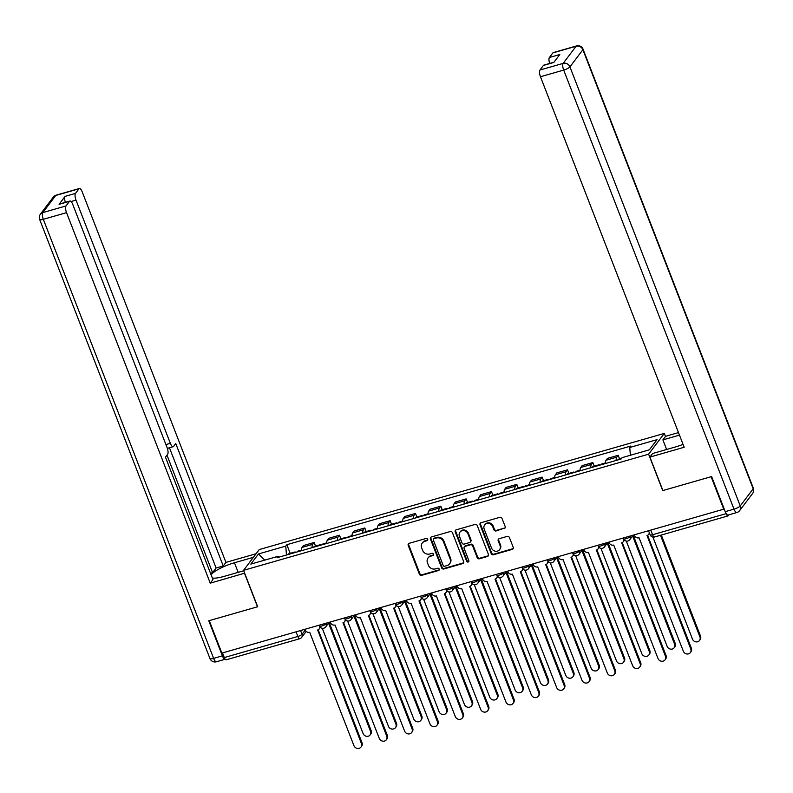 <?xml version="1.0" encoding="UTF-8"?>
<svg xmlns="http://www.w3.org/2000/svg" width="793" height="793" viewBox="0 0 793 793"><rect width="100%" height="100%" fill="white"/><g stroke="black" fill="none" stroke-linecap="round" stroke-linejoin="round"><path stroke-width="1.19" d="M427.675 539.26A1.239 1.12 -142.9 0 0 426.119 538.457L409.188 543.314A1.764 1.606 -142.9 0 0 408.207 545.376L419.398 574.211A1.764 1.606 -142.9 0 0 421.608 575.361L438.549 570.504A1.239 1.12 -142.9 0 0 439.233 569.057A1.239 1.12 -142.9 0 0 437.677 568.264L435.486 568.888A5.66 5.135 -142.9 0 1 428.398 565.221L427.467 562.822A5.66 5.135 -142.9 0 1 428.051 557.945A5.66 5.135 -142.9 0 1 430.579 556.23L432.77 555.606A1.239 1.12 -142.9 0 0 433.454 554.158A1.239 1.12 -142.9 0 0 431.898 553.355L429.707 553.99A5.66 5.135 -142.9 0 1 422.619 550.322L421.688 547.923A5.66 5.135 -142.9 0 1 422.272 543.046A5.66 5.135 -142.9 0 1 424.8 541.332L426.991 540.707A1.239 1.12 -142.9 0 0 427.675 539.26M504.199 528.624A1.764 1.606 -142.9 0 0 505.171 526.562L502.028 518.473A1.764 1.606 -142.9 0 0 499.818 517.323L481.004 522.726A1.764 1.606 -142.9 0 0 480.033 524.778L491.214 553.623A1.764 1.606 -142.9 0 0 493.434 554.763L512.248 549.371A1.764 1.606 -142.9 0 0 513.22 547.309L509.423 537.535A1.764 1.606 -142.9 0 0 507.213 536.395L499.164 538.705A1.764 1.606 -142.9 0 0 498.182 540.757L500.066 545.604A4.728 4.292 -142.9 0 1 495.278 551.194A4.728 4.292 -142.9 0 1 491.541 548.052L484.176 529.07A4.728 4.292 -142.9 0 1 488.964 523.479A4.728 4.292 -142.9 0 1 492.701 526.621L493.93 529.783A1.764 1.606 -142.9 0 0 496.15 530.933L504.655 528.019A1.764 1.606 -142.9 0 0 505.171 527.751M648.615 454.191L662.73 490.589L711.133 476.712L723.731 509.185L221.862 653.105L209.263 620.632L257.666 606.744L243.55 570.345L648.615 454.191L664.296 433.414L259.232 549.579L243.55 570.345M452.446 532.688A1.764 1.606 -142.9 0 0 450.236 531.548L431.422 536.94A1.764 1.606 -142.9 0 0 430.45 539.002L441.632 567.838A1.764 1.606 -142.9 0 0 443.852 568.977L462.666 563.585A1.764 1.606 -142.9 0 0 463.637 561.523L452.446 532.688M456.213 529.833L475.027 524.441A1.764 1.606 -142.9 0 1 477.237 525.581L488.429 554.416A1.764 1.606 -142.9 0 1 487.457 556.478L479.398 558.787A1.764 1.606 -142.9 0 1 477.188 557.638L472.648 545.951A1.764 1.606 -142.9 0 0 470.437 544.801L465.094 546.337A1.764 1.606 -142.9 0 0 464.123 548.389L468.841 560.572A1.239 1.12 -142.9 0 1 467.592 562.029A1.239 1.12 -142.9 0 1 466.611 561.206L455.241 531.895A1.764 1.606 -142.9 0 1 456.213 529.833M665.476 436.467L664.296 433.414M726.041 513.358L726.15 513.646A3.608 1.249 74 0 0 728.053 515.896A3.608 1.249 74 0 0 728.331 515.698L729.025 514.776M226.461 659.617A3.608 1.249 -106 0 1 226.193 659.816A3.608 1.249 -106 0 1 224.28 657.566L297.861 636.462A3.608 0.852 -21.2 0 0 302.024 634.321L305.236 630.068M222.486 652.926L224.28 657.566M312.065 547.666A8.287 2.885 -106 0 1 312.739 544.335L302.024 547.418A8.287 2.885 74 0 0 301.35 550.739M302.024 547.418L303.422 545.564L314.137 542.491L315.525 546.08M312.739 544.335L314.137 542.491M340.861 538.814L339.473 535.225L328.758 538.298L327.36 540.152A8.287 2.885 74 0 0 326.686 543.473M337.402 540.4A8.287 2.885 -106 0 1 338.076 537.069L339.473 535.225M366.197 531.548L364.81 527.96L354.094 531.032L352.697 532.886A8.287 2.885 74 0 0 352.023 536.207M362.738 533.134A8.287 2.885 -106 0 1 363.412 529.803L364.81 527.96M391.534 524.282L390.146 520.694L379.431 523.767L378.033 525.62A8.287 2.885 74 0 0 377.359 528.941M388.074 525.868A8.287 2.885 -106 0 1 388.758 522.537L390.146 520.694M416.87 517.016L415.482 513.428L404.767 516.501L403.369 518.354A8.287 2.885 74 0 0 402.695 521.675M413.411 518.602A8.287 2.885 -106 0 1 414.095 515.272L415.482 513.428M442.216 509.75L440.819 506.162L430.103 509.235L428.706 511.089A8.287 2.885 74 0 0 428.032 514.409M438.747 511.336A8.287 2.885 -106 0 1 439.431 508.006L440.819 506.162M467.553 502.484L466.155 498.896L455.44 501.969L454.042 503.823A8.287 2.885 74 0 0 453.368 507.143M464.083 504.07A8.287 2.885 -106 0 1 464.767 500.74L466.155 498.896M492.889 495.219L491.491 491.63L480.776 494.703L479.378 496.557A8.287 2.885 74 0 0 478.704 499.877M489.42 496.805A8.287 2.885 -106 0 1 490.104 493.474L491.491 491.63M518.225 487.953L516.828 484.364L506.112 487.437L504.715 489.291A8.287 2.885 74 0 0 504.041 492.612M514.756 489.539A8.287 2.885 -106 0 1 515.44 486.208L516.828 484.364M543.562 480.687L542.164 477.099L531.449 480.171L530.051 482.025A8.287 2.885 74 0 0 529.377 485.346M540.092 482.273A8.287 2.885 -106 0 1 540.776 478.942L542.164 477.099M568.898 473.421L567.51 469.833L556.785 472.906L555.387 474.759A8.287 2.885 74 0 0 554.713 478.08M565.439 475.007A8.287 2.885 -106 0 1 566.113 471.676L567.51 469.833M594.235 466.155L592.847 462.567L582.121 465.64L580.724 467.493A8.287 2.885 74 0 0 580.05 470.814M590.775 467.741A8.287 2.885 -106 0 1 591.449 464.411L592.847 462.567M619.571 458.889L618.183 455.301L607.458 458.374L606.07 460.227A8.287 2.885 74 0 0 605.386 463.548M616.111 460.475A8.287 2.885 -106 0 1 616.785 457.145L618.183 455.301M278.987 557.152L278.085 556.299L250.796 564.12L258.478 553.95L285.767 546.119L286.461 555.011M630.376 455.271L629.761 447.47L630.832 446.053L286.838 544.702L285.767 546.119M629.761 447.47L657.05 439.649L649.368 449.819L622.079 457.65L621.008 459.068L277.005 557.717L278.085 556.299M290.188 553.345L286.838 544.702M258.478 553.95L264.753 560.116M427.714 539.983A1.239 1.12 -142.9 0 1 427.447 540.092L425.256 540.727A5.66 5.135 -142.9 0 0 422.728 542.442L422.272 543.046M428.051 557.945L428.507 557.34A5.66 5.135 -142.9 0 1 431.035 555.625L433.226 555.001A1.239 1.12 -142.9 0 0 433.493 554.882M408.663 543.582A1.764 1.606 -142.9 0 0 408.673 544.771L419.854 573.607A1.764 1.606 -142.9 0 0 422.074 574.756L439.005 569.899A1.239 1.12 -142.9 0 0 439.272 569.78M430.906 537.208A1.764 1.606 -142.9 0 0 430.906 538.397L442.097 567.233A1.764 1.606 -142.9 0 0 444.308 568.373L463.122 562.98A1.764 1.606 -142.9 0 0 463.647 562.723M434.049 538.675A1.239 1.12 -142.9 0 0 433.365 540.122L443.188 565.439A1.239 1.12 -142.9 0 0 444.734 566.232L447.044 565.578A5.66 5.135 -142.9 0 0 449.572 563.853A5.66 5.135 -142.9 0 0 450.156 558.986L443.446 541.678A5.66 5.135 -142.9 0 0 436.358 538.021L434.049 538.675L434.505 538.07A1.239 1.12 -142.9 0 0 433.949 538.447L433.493 539.052M449.572 563.853L450.037 563.248A5.66 5.135 -142.9 0 0 450.612 558.381L450.156 558.986M434.505 538.07L436.814 537.416A5.66 5.135 -142.9 0 1 443.902 541.074L450.612 558.381M464.301 546.873L464.757 546.268A1.764 1.606 -142.9 0 1 465.55 545.723L470.893 544.196A1.764 1.606 -142.9 0 1 473.104 545.336L477.644 557.033A1.764 1.606 -142.9 0 0 479.864 558.183L487.913 555.873A1.764 1.606 -142.9 0 0 488.429 555.606M455.688 530.091A1.764 1.606 -142.9 0 0 455.697 531.28L467.067 560.601A1.239 1.12 -142.9 0 0 468.891 561.285M467.939 533.808A4.728 4.292 -142.9 0 0 459.9 532.182A4.728 4.292 -142.9 0 0 459.415 536.256L462.012 542.947A1.764 1.606 -142.9 0 0 464.222 544.087L469.565 542.561A1.764 1.606 -142.9 0 0 470.536 540.499L467.939 533.808L468.405 533.203A4.728 4.292 -142.9 0 0 460.356 531.578L459.9 532.182M470.358 542.025L470.814 541.421A1.764 1.606 -142.9 0 0 470.992 539.894L470.536 540.499M468.405 533.203L470.992 539.894M484.662 524.996L485.118 524.391A4.728 4.292 -142.9 0 1 493.157 526.017L494.386 529.179A1.764 1.606 -142.9 0 0 496.606 530.329L504.655 528.019M499.58 549.678L500.036 549.073A4.728 4.292 -142.9 0 0 500.522 544.999L500.066 545.604M498.638 538.962A1.764 1.606 -142.9 0 0 498.648 540.152L500.522 544.999M480.479 522.984A1.764 1.606 -142.9 0 0 480.489 524.173L491.67 553.008A1.764 1.606 -142.9 0 0 493.89 554.158L512.704 548.766A1.764 1.606 -142.9 0 0 513.22 548.498M297.078 551.968A4.51 1.566 -106 0 1 297.653 551.204L301.35 550.144M322.255 628.274L363.085 733.535A4.143 3.757 -142.9 0 0 370.123 734.952A4.143 3.757 -142.9 0 0 370.549 731.384L328.56 623.129M294.312 552.751A4.51 1.566 -106 0 1 294.897 551.997A4.51 1.566 -106 0 1 295.789 552.334M288.474 554.436A4.51 1.566 -106 0 1 289.048 553.673L294.897 551.997M325.893 623.278L326.092 623.794A3.608 3.271 37.1 0 1 325.725 626.896L329.154 622.336L371.144 730.601A4.143 3.757 37.1 0 1 370.718 734.169L370.123 734.952M304.928 629.285L305.176 629.939A3.608 3.271 -142.9 0 0 309.696 632.279L353.936 745.638A4.143 3.757 -142.9 0 0 360.984 747.065A4.143 3.757 -142.9 0 0 361.41 743.497L317.656 629.989A3.608 3.271 -142.9 0 0 319.857 626.748M320.303 627.273A3.608 3.271 37.1 0 1 319.857 628.115L319.262 628.899M318.201 629.781L362.004 742.714A4.143 3.757 37.1 0 1 361.578 746.282L360.984 747.065M322.414 544.702A4.51 1.566 -106 0 1 322.989 543.939L326.686 542.878M347.592 621.008L388.421 726.269A4.143 3.757 -142.9 0 0 395.459 727.687A4.143 3.757 -142.9 0 0 395.895 724.118L353.896 615.864M319.658 545.485A4.51 1.566 -106 0 1 320.233 544.732A4.51 1.566 -106 0 1 321.125 545.069M313.81 547.17A4.51 1.566 -106 0 1 314.385 546.407L320.233 544.732M354.491 615.081L396.49 723.335A4.143 3.757 37.1 0 1 396.054 726.903L395.459 727.687M347.75 537.436A4.51 1.566 -106 0 1 348.325 536.673L352.023 535.612M372.928 613.742L413.758 719.003A4.143 3.757 -142.9 0 0 420.796 720.421A4.143 3.757 -142.9 0 0 421.232 716.852L379.232 608.598M344.995 538.219A4.51 1.566 -106 0 1 345.57 537.466A4.51 1.566 -106 0 1 346.462 537.803M339.146 539.904A4.51 1.566 -106 0 1 339.721 539.141L345.57 537.466M379.827 607.815L421.826 716.069A4.143 3.757 37.1 0 1 421.39 719.638L420.796 720.421M244.641 573.18L210.254 583.162L66.543 212.653L43.318 219.314L213.624 658.378L222.387 655.861L208.777 620.77L257.507 606.794L244.522 573.339M243.709 570.772L224.161 576.372A20.271 4.808 -21.2 0 1 212.346 578.028M238.178 572.358L234.45 562.752A20.271 4.808 -21.2 0 0 211.077 574.747M234.45 562.752L253.383 557.32M256.08 553.742L225.936 562.396L223.239 565.964L175.759 443.545L173.608 446.4A5.402 1.883 74 0 1 173.201 446.697A5.402 1.883 74 0 1 170.336 443.317L76.009 200.114L71.063 201.531M210.502 573.27L212.574 572.675L216.093 568.016L223.239 565.964M225.936 562.396L82.224 191.886A5.402 1.883 74 0 0 79.359 188.506A5.402 1.883 74 0 0 78.953 188.803L55.728 195.465L42.792 212.603L66.017 205.942L69.487 201.333A5.402 1.883 74 0 1 69.903 201.035A5.402 1.883 74 0 1 72.758 204.416L167.095 447.619A5.402 1.883 74 0 1 167.62 454.33L165.469 457.174L212.95 579.594L210.254 583.162M78.953 188.803L75.484 193.403A5.402 1.883 74 0 0 76.009 200.114M65.343 202.344A5.402 1.883 -106 0 1 65.085 196.386L59.098 204.316A5.402 1.883 -106 0 1 59.505 204.019L69.903 201.035M66.017 205.942A5.402 1.883 74 0 0 66.543 212.653M222.387 655.861A5.402 1.883 74 0 0 225.202 659.251L216.479 661.759A5.402 1.883 -106 0 1 213.624 658.378A5.402 1.279 158.8 0 1 209.947 658.517L39.65 219.453A5.402 1.279 158.8 0 0 43.318 219.314A5.402 1.883 -106 0 1 42.792 212.603A5.402 4.907 -142.9 0 0 40.374 214.239A5.402 5.402 0 0 0 39.65 219.453M212.574 572.675L166.996 455.162M216.093 568.016L169.454 447.767M666.626 449.492L662.898 439.887L665.595 436.309L678.501 432.611M662.898 439.887L679.482 435.129M725.228 511.663L734.001 509.146A5.402 1.883 74 0 0 736.866 512.526L728.093 515.044A5.402 1.883 -106 0 1 725.228 511.663L711.618 476.563L662.889 490.54L649.913 457.085L652.609 453.507L675.676 446.895A20.271 4.808 -21.2 0 0 683.06 444.367M649.913 457.085L684.181 447.252L540.469 76.743A5.402 1.883 -106 0 1 539.944 70.032L543.423 65.432A5.402 1.883 -106 0 1 543.829 65.125L553.99 62.211M549.668 63.45A5.402 1.883 -106 0 1 549.41 57.492L552.88 52.893A5.402 1.883 -106 0 1 553.296 52.596L576.521 45.935A5.402 1.883 74 0 0 576.105 46.232L552.88 52.893M543.423 65.432L553.811 62.449L559.808 54.519L549.41 57.492M330.265 622.019L330.522 622.674A3.608 3.271 -142.9 0 0 335.033 625.003L379.272 738.372A4.143 3.757 -142.9 0 0 386.32 739.8A4.143 3.757 -142.9 0 0 386.746 736.231L342.992 622.723A3.608 3.271 -142.9 0 0 345.193 619.482M345.639 620.007A3.608 3.271 37.1 0 1 345.193 620.85L344.598 621.633M343.538 622.515L387.341 735.448A4.143 3.757 37.1 0 1 386.915 739.017L386.32 739.8M355.601 614.753L355.859 615.408A3.608 3.271 -142.9 0 0 360.369 617.737L404.608 731.106A4.143 3.757 -142.9 0 0 411.656 732.534A4.143 3.757 -142.9 0 0 412.082 728.965L368.329 615.457A3.608 3.271 -142.9 0 0 370.529 612.216M370.975 612.741A3.608 3.271 37.1 0 1 370.529 613.584L369.934 614.367M368.874 615.249L412.677 728.182A4.143 3.757 37.1 0 1 412.251 731.751L411.656 732.534M373.087 530.16A4.51 1.566 -106 0 1 373.662 529.407L377.359 528.346M398.264 606.476L439.094 711.737A4.143 3.757 -142.9 0 0 446.132 713.155A4.143 3.757 -142.9 0 0 446.568 709.586L404.569 601.332M370.331 530.953A4.51 1.566 -106 0 1 370.906 530.2A4.51 1.566 -106 0 1 371.798 530.537M364.483 532.638A4.51 1.566 -106 0 1 365.058 531.875L370.906 530.2M401.902 601.481L402.101 601.996A3.608 3.271 37.1 0 1 401.734 605.099L405.173 600.539L447.163 708.803A4.143 3.757 37.1 0 1 446.727 712.372L446.132 713.155M398.423 522.894A4.51 1.566 -106 0 1 398.998 522.141L402.695 521.08M423.601 599.211L464.43 704.471A4.143 3.757 -142.9 0 0 471.478 705.889A4.143 3.757 -142.9 0 0 471.904 702.32L429.915 594.066M395.667 523.687A4.51 1.566 -106 0 1 396.242 522.934A4.51 1.566 -106 0 1 397.134 523.271M389.819 525.372A4.51 1.566 -106 0 1 390.394 524.609L396.242 522.934M427.239 594.215L427.437 594.73A3.608 3.271 37.1 0 1 427.07 597.833L430.51 593.273L472.499 701.537A4.143 3.757 37.1 0 1 472.073 705.106L471.478 705.889M423.759 515.628A4.51 1.566 -106 0 1 424.334 514.875L428.032 513.814M448.947 591.945L489.767 697.206A4.143 3.757 -142.9 0 0 496.814 698.623A4.143 3.757 -142.9 0 0 497.241 695.055L455.251 586.8M421.004 516.421A4.51 1.566 -106 0 1 421.579 515.668A4.51 1.566 -106 0 1 422.471 516.005M415.155 518.107A4.51 1.566 -106 0 1 415.73 517.343L421.579 515.668M452.575 586.949L452.773 587.464A3.608 3.271 37.1 0 1 452.406 590.567L455.846 586.007L497.835 694.271A4.143 3.757 37.1 0 1 497.409 697.84L496.814 698.623M380.937 607.488L381.195 608.142A3.608 3.271 -142.9 0 0 385.705 610.471L429.945 723.84A4.143 3.757 -142.9 0 0 436.993 725.268A4.143 3.757 -142.9 0 0 437.419 721.699L393.665 608.191A3.608 3.271 -142.9 0 0 395.876 604.95M396.312 605.475A3.608 3.271 37.1 0 1 395.866 606.318L395.271 607.101M394.21 607.983L438.014 720.916A4.143 3.757 37.1 0 1 437.587 724.485L436.993 725.268M406.274 600.222L406.531 600.876A3.608 3.271 -142.9 0 0 411.042 603.205L455.291 716.575A4.143 3.757 -142.9 0 0 462.329 718.002A4.143 3.757 -142.9 0 0 462.755 714.434L419.001 600.925A3.608 3.271 -142.9 0 0 421.212 597.684M421.648 598.209A3.608 3.271 37.1 0 1 421.202 599.052L420.607 599.835M419.547 600.717L463.35 713.65A4.143 3.757 37.1 0 1 462.924 717.219L462.329 718.002M431.61 592.956L431.868 593.61A3.608 3.271 -142.9 0 0 436.378 595.94L480.627 709.309A4.143 3.757 -142.9 0 0 487.665 710.736A4.143 3.757 -142.9 0 0 488.091 707.168L444.338 593.66A3.608 3.271 -142.9 0 0 446.548 590.418M446.984 590.944A3.608 3.271 37.1 0 1 446.538 591.786L445.944 592.569M444.883 593.451L488.686 706.385A4.143 3.757 37.1 0 1 488.26 709.953L487.665 710.736M449.096 508.363A4.51 1.566 -106 0 1 449.681 507.609L453.368 506.549M474.283 584.679L515.103 689.94A4.143 3.757 -142.9 0 0 522.151 691.357A4.143 3.757 -142.9 0 0 522.577 687.789L480.588 579.534M446.34 509.156A4.51 1.566 -106 0 1 446.915 508.402A4.51 1.566 -106 0 1 447.807 508.739M440.492 510.841A4.51 1.566 -106 0 1 441.067 510.077L446.915 508.402M477.911 579.683L478.11 580.198A3.608 3.271 37.1 0 1 477.743 583.301L481.182 578.741L523.172 687.006A4.143 3.757 37.1 0 1 522.746 690.574L522.151 691.357M456.946 585.69L457.204 586.344A3.608 3.271 -142.9 0 0 461.714 588.674L505.964 702.043A4.143 3.757 -142.9 0 0 513.002 703.47A4.143 3.757 -142.9 0 0 513.428 699.902L469.674 586.394A3.608 3.271 -142.9 0 0 471.885 583.152M472.321 583.678A3.608 3.271 37.1 0 1 471.875 584.52L471.29 585.303M470.219 586.186L514.023 699.119A4.143 3.757 37.1 0 1 513.596 702.687L513.002 703.47M474.432 501.097A4.51 1.566 -106 0 1 475.017 500.343L478.704 499.283M499.62 577.413L540.439 682.674A4.143 3.757 -142.9 0 0 547.487 684.091A4.143 3.757 -142.9 0 0 547.913 680.523L505.924 572.268M471.676 501.89A4.51 1.566 -106 0 1 472.251 501.136A4.51 1.566 -106 0 1 473.143 501.473M465.828 503.575A4.51 1.566 -106 0 1 466.403 502.812L472.251 501.136M506.519 571.485L548.508 679.74A4.143 3.757 37.1 0 1 548.082 683.308L547.487 684.091M482.283 578.424L482.541 579.078A3.608 3.271 -142.9 0 0 487.051 581.408L531.3 694.777A4.143 3.757 -142.9 0 0 538.338 696.204A4.143 3.757 -142.9 0 0 538.764 692.636L495.01 579.128A3.608 3.271 -142.9 0 0 497.221 575.887M497.657 576.412A3.608 3.271 37.1 0 1 497.221 577.254L496.626 578.038M495.556 578.92L539.359 691.853A4.143 3.757 37.1 0 1 538.933 695.421L538.338 696.204M499.768 493.831A4.51 1.566 -106 0 1 500.353 493.077L504.041 492.017M524.956 570.147L565.776 675.408A4.143 3.757 -142.9 0 0 572.824 676.825A4.143 3.757 -142.9 0 0 573.25 673.257L531.26 565.003M497.013 494.624A4.51 1.566 -106 0 1 497.588 493.87A4.51 1.566 -106 0 1 498.48 494.208M491.164 496.309A4.51 1.566 -106 0 1 491.739 495.546L497.588 493.87M528.584 565.151L528.782 565.667A3.608 3.271 37.1 0 1 528.416 568.769L531.855 564.21L573.845 672.474A4.143 3.757 37.1 0 1 573.418 676.042L572.824 676.825M507.619 571.158L507.877 571.812A3.608 3.271 -142.9 0 0 512.387 574.142L556.636 687.511A4.143 3.757 -142.9 0 0 563.674 688.939A4.143 3.757 -142.9 0 0 564.101 685.37L520.347 571.862A3.608 3.271 -142.9 0 0 522.557 568.621M522.993 569.146A3.608 3.271 37.1 0 1 522.557 569.989L521.963 570.772M520.892 571.654L564.695 684.587A4.143 3.757 37.1 0 1 564.269 688.155L563.674 688.939M525.105 486.565A4.51 1.566 -106 0 1 525.69 485.812L529.377 484.751M550.292 562.881L591.112 668.142A4.143 3.757 -142.9 0 0 598.16 669.56A4.143 3.757 -142.9 0 0 598.586 665.991L556.597 557.737M522.349 487.358A4.51 1.566 -106 0 1 522.924 486.605A4.51 1.566 -106 0 1 523.816 486.942M516.501 489.043A4.51 1.566 -106 0 1 517.076 488.28L522.924 486.605M553.92 557.885L554.119 558.401A3.608 3.271 37.1 0 1 553.752 561.503L557.192 556.944L599.181 665.208A4.143 3.757 37.1 0 1 598.755 668.777L598.16 669.56M532.955 563.892L533.213 564.547A3.608 3.271 -142.9 0 0 537.723 566.876L581.973 680.245A4.143 3.757 -142.9 0 0 589.011 681.673A4.143 3.757 -142.9 0 0 589.437 678.104L545.683 564.596A3.608 3.271 -142.9 0 0 547.894 561.355M548.33 561.88A3.608 3.271 37.1 0 1 547.894 562.723L547.299 563.506M546.228 564.388L590.032 677.321A4.143 3.757 37.1 0 1 589.605 680.89L589.011 681.673M550.451 479.299A4.51 1.566 -106 0 1 551.026 478.546L554.713 477.485M575.629 555.615L616.448 660.876A4.143 3.757 -142.9 0 0 623.496 662.294A4.143 3.757 -142.9 0 0 623.922 658.725L581.933 550.471M547.685 480.092A4.51 1.566 -106 0 1 548.26 479.339A4.51 1.566 -106 0 1 549.153 479.676M541.837 481.777A4.51 1.566 -106 0 1 542.412 481.014L548.26 479.339M579.257 550.62L579.465 551.135A3.608 3.271 37.1 0 1 579.088 554.238L582.528 549.678L624.517 657.942A4.143 3.757 37.1 0 1 624.091 661.511L623.496 662.294M558.292 556.627L558.55 557.281A3.608 3.271 -142.9 0 0 563.06 559.61L607.309 672.979A4.143 3.757 -142.9 0 0 614.347 674.407A4.143 3.757 -142.9 0 0 614.773 670.838L571.019 557.33A3.608 3.271 -142.9 0 0 573.23 554.089M573.666 554.614A3.608 3.271 37.1 0 1 573.23 555.457L572.635 556.24M571.565 557.122L615.368 670.055A4.143 3.757 37.1 0 1 614.942 673.624L614.347 674.407M575.787 472.033A4.51 1.566 -106 0 1 576.362 471.28L580.05 470.219M600.965 548.35L641.785 653.61A4.143 3.757 -142.9 0 0 648.833 655.028A4.143 3.757 -142.9 0 0 649.259 651.459L607.269 543.205M573.022 472.826A4.51 1.566 -106 0 1 573.597 472.073A4.51 1.566 -106 0 1 574.489 472.41M567.173 474.511A4.51 1.566 -106 0 1 567.748 473.748L573.597 472.073M604.593 543.354L604.801 543.869A3.608 3.271 37.1 0 1 604.425 546.972L607.864 542.412L649.854 650.676A4.143 3.757 37.1 0 1 649.427 654.245L648.833 655.028M583.628 549.361L583.886 550.015A3.608 3.271 -142.9 0 0 588.396 552.344L632.645 665.714A4.143 3.757 -142.9 0 0 639.683 667.141A4.143 3.757 -142.9 0 0 640.12 663.572L596.356 550.064A3.608 3.271 -142.9 0 0 598.566 546.823M599.002 547.348A3.608 3.271 37.1 0 1 598.566 548.191L597.972 548.974M596.901 549.856L640.714 662.789A4.143 3.757 37.1 0 1 640.278 666.358L639.683 667.141M601.124 464.767A4.51 1.566 -106 0 1 601.699 464.014L605.386 462.953M626.301 541.084L667.121 646.345A4.143 3.757 -142.9 0 0 674.169 647.762A4.143 3.757 -142.9 0 0 674.595 644.194L632.606 535.939M598.358 465.56A4.51 1.566 -106 0 1 598.933 464.807A4.51 1.566 -106 0 1 599.825 465.144M592.51 467.236A4.51 1.566 -106 0 1 593.085 466.482L598.933 464.807M629.929 536.088L630.138 536.603A3.608 3.271 37.1 0 1 629.761 539.706L633.201 535.146L675.19 643.41A4.143 3.757 37.1 0 1 674.764 646.979L674.169 647.762M608.974 542.095L609.222 542.749A3.608 3.271 -142.9 0 0 613.732 545.078L657.982 658.448A4.143 3.757 -142.9 0 0 665.02 659.875A4.143 3.757 -142.9 0 0 665.456 656.307L621.692 542.799A3.608 3.271 -142.9 0 0 623.903 539.557M624.339 540.083A3.608 3.271 37.1 0 1 623.903 540.925L623.308 541.708M622.247 542.59L666.051 655.524A4.143 3.757 37.1 0 1 665.614 659.092L665.02 659.875M652.907 537.089L692.458 639.079A4.143 3.757 -142.9 0 0 699.505 640.496A4.143 3.757 -142.9 0 0 699.932 636.928L660.5 535.265M617.846 459.97A4.51 1.566 -106 0 1 618.421 459.216L621.573 458.314M661.312 535.037L700.526 636.145A4.143 3.757 37.1 0 1 700.1 639.713L699.505 640.496M634.311 534.829L634.559 535.483A3.608 3.271 -142.9 0 0 639.079 537.813L683.318 651.182A4.143 3.757 -142.9 0 0 690.366 652.609A4.143 3.757 -142.9 0 0 690.792 649.041L647.029 535.533A3.608 3.271 -142.9 0 0 649.249 532.579M649.507 533.233A3.608 3.271 37.1 0 1 649.239 533.659L648.644 534.442M647.584 535.325L691.387 648.258A4.143 3.757 37.1 0 1 690.951 651.826L690.366 652.609M300.557 630.544L302.024 634.321A3.608 3.271 -142.9 0 1 300.041 638.514A3.608 1.249 -106 0 1 299.764 638.722A3.608 1.249 -106 0 1 297.861 636.462L296.067 631.833M591.449 464.411L580.724 467.493M566.113 471.676L555.387 474.759M540.776 478.942L530.051 482.025M515.44 486.208L504.715 489.291M490.104 493.474L479.378 496.557M464.767 500.74L454.042 503.823M439.431 508.006L428.706 511.089M414.095 515.272L403.369 518.354M388.758 522.537L378.033 525.62M363.412 529.803L352.697 532.886M338.076 537.069L327.36 540.152M616.785 457.145L606.07 460.227M623.209 538.011L623.526 538.834A3.608 0.852 -21.2 0 0 626.579 538.556A3.608 0.852 -21.2 0 0 630.138 536.603L630.683 535.87M597.872 545.277L598.19 546.099A3.608 0.852 -21.2 0 0 601.243 545.822A3.608 0.852 -21.2 0 0 604.801 543.869L605.346 543.136M572.536 552.543L572.853 553.365A3.608 0.852 -21.2 0 0 575.906 553.088A3.608 0.852 -21.2 0 0 579.465 551.135L580.01 550.401M547.2 559.808L547.517 560.631A3.608 0.852 -21.2 0 0 550.57 560.354A3.608 0.852 -21.2 0 0 554.119 558.401L554.674 557.667M521.863 567.074L522.181 567.897A3.608 0.852 -21.2 0 0 525.234 567.619A3.608 0.852 -21.2 0 0 528.782 565.667L529.337 564.933M503.248 572.417L503.446 572.933L504.001 572.199M471.191 581.606L471.508 582.429A3.608 0.852 -21.2 0 0 474.561 582.151A3.608 0.852 -21.2 0 0 478.11 580.198L478.665 579.465M445.844 588.872L446.172 589.695A3.608 0.852 -21.2 0 0 449.225 589.417A3.608 0.852 -21.2 0 0 452.773 587.464L453.328 586.731M420.508 596.138L420.835 596.96A3.608 0.852 -21.2 0 0 423.878 596.683A3.608 0.852 -21.2 0 0 427.437 594.73L427.992 593.997M395.172 603.404L395.489 604.226A3.608 0.852 -21.2 0 0 398.542 603.949A3.608 0.852 -21.2 0 0 402.101 601.996L402.656 601.263M376.566 608.746L376.764 609.262L377.319 608.528M351.23 616.012L351.428 616.528L351.983 615.794M319.163 625.201L319.48 626.024A3.608 0.852 -21.2 0 0 322.533 625.746A3.608 0.852 -21.2 0 0 326.092 623.794L326.647 623.06M344.499 617.935L344.816 618.758A3.608 0.852 -21.2 0 0 347.869 618.481A3.608 0.852 -21.2 0 0 351.428 616.528A3.608 3.271 37.1 0 1 351.061 619.63L354.501 615.071M369.835 610.669L370.153 611.492A3.608 0.852 -21.2 0 0 373.206 611.215A3.608 0.852 -21.2 0 0 376.764 609.262A3.608 3.271 37.1 0 1 376.397 612.365L379.837 607.805M496.527 574.34L496.844 575.163A3.608 0.852 -21.2 0 0 499.897 574.885A3.608 0.852 -21.2 0 0 503.446 572.933A3.608 3.271 37.1 0 1 503.079 576.035L506.519 571.475M650.775 530.111L652.57 534.74L726.15 513.646M648.545 530.745L650.131 534.829A3.608 0.852 -21.2 0 0 652.57 534.74A3.608 1.249 -106 0 0 654.483 537A3.608 1.249 -106 0 0 654.75 536.792M425.256 540.727L424.8 541.332M433.226 555.001L432.77 555.606M431.035 555.625L430.579 556.23M439.005 569.899L438.549 570.504M422.074 574.756L421.608 575.361M419.854 573.607L419.398 574.211M408.673 544.771L408.207 545.376M427.447 540.092L426.991 540.707M463.122 562.98L462.666 563.585M444.308 568.373L443.852 568.977M442.097 567.233L441.632 567.838M430.906 538.397L430.45 539.002M443.902 541.074L443.446 541.678M436.814 537.416L436.358 538.021M487.913 555.873L487.457 556.478M479.864 558.183L479.398 558.787M477.644 557.033L477.188 557.638M473.104 545.336L472.648 545.951M470.893 544.196L470.437 544.801M465.55 545.723L465.094 546.337M467.067 560.601L466.611 561.206M455.697 531.28L455.241 531.895M496.606 530.329L496.15 530.933M494.386 529.179L493.93 529.783M493.157 526.017L492.701 526.621M498.648 540.152L498.182 540.757M512.704 548.766L512.248 549.371M493.89 554.158L493.434 554.763M491.67 553.008L491.214 553.623M480.489 524.173L480.033 524.778M371.144 730.601L370.549 731.384M361.41 743.497L362.004 742.714M396.49 723.335L395.895 724.118M421.826 716.069L421.232 716.852M69.487 201.333L59.098 204.316M65.085 196.386L75.484 193.403M165.915 444.586L170.336 443.317M55.728 195.465A5.402 1.883 -106 0 1 56.134 195.157A5.402 5.402 0 0 0 53.319 197.1A5.402 4.907 37.1 0 1 55.728 195.465M736.866 512.526A5.402 5.402 0 0 0 739.681 510.583A5.402 4.907 37.1 0 0 740.246 505.934A5.402 1.279 158.8 0 1 734.001 509.146L563.694 70.081A5.402 1.279 158.8 0 0 569.939 66.87L740.246 505.934L753.181 488.795L582.885 49.731L569.939 66.87A5.402 4.907 -142.9 0 0 563.169 63.371L576.105 46.232A5.402 4.907 37.1 0 1 582.885 49.731A5.402 1.279 158.8 0 0 583.053 49.176A5.402 5.402 0 0 0 576.521 45.935M539.944 70.032L563.169 63.371A5.402 1.883 74 0 0 563.694 70.081L540.469 76.743M753.35 488.24A5.402 1.279 158.8 0 1 753.181 488.795A5.402 4.907 -142.9 0 1 752.626 493.444A5.402 5.402 0 0 0 753.35 488.24L583.053 49.176M386.746 736.231L387.341 735.448M412.082 728.965L412.677 728.182M447.163 708.803L446.568 709.586M472.499 701.537L471.904 702.32M497.835 694.271L497.241 695.055M437.419 721.699L438.014 720.916M462.755 714.434L463.35 713.65M488.091 707.168L488.686 706.385M523.172 687.006L522.577 687.789M513.428 699.902L514.023 699.119M548.508 679.74L547.913 680.523M538.764 692.636L539.359 691.853M573.845 672.474L573.25 673.257M564.101 685.37L564.695 684.587M599.181 665.208L598.586 665.991M589.437 678.104L590.032 677.321M624.517 657.942L623.922 658.725M614.773 670.838L615.368 670.055M649.854 650.676L649.259 651.459M640.12 663.572L640.714 662.789M675.19 643.41L674.595 644.194M665.456 656.307L666.051 655.524M700.526 636.145L699.932 636.928M690.792 649.041L691.387 648.258M319.48 626.024A3.608 3.608 0 0 0 325.725 626.896M344.816 618.758A3.608 3.608 0 0 0 351.061 619.63M370.153 611.492A3.608 3.608 0 0 0 376.397 612.365M395.489 604.226A3.608 3.608 0 0 0 401.734 605.099M420.835 596.96A3.608 3.608 0 0 0 427.07 597.833M446.172 589.695A3.608 3.608 0 0 0 452.406 590.567M471.508 582.429A3.608 3.608 0 0 0 477.743 583.301M496.844 575.163A3.608 3.608 0 0 0 503.079 576.035M522.181 567.897A3.608 3.608 0 0 0 528.416 568.769M547.517 560.631A3.608 3.608 0 0 0 553.752 561.503M572.853 553.365A3.608 3.608 0 0 0 579.088 554.238M598.19 546.099A3.608 3.608 0 0 0 604.425 546.972M623.526 538.834A3.608 3.608 0 0 0 629.761 539.706M728.053 515.896L654.483 537A3.608 3.608 0 0 1 650.131 534.829M306.197 631.406L301.647 637.423A3.608 3.608 0 0 1 299.764 638.722L226.193 659.816M79.359 188.506L56.134 195.157M53.319 197.1L40.374 214.239M209.947 658.517A5.402 5.402 0 0 0 216.479 661.759M167.363 448.372L173.201 446.697M739.681 510.583L752.626 493.444"/></g></svg>
